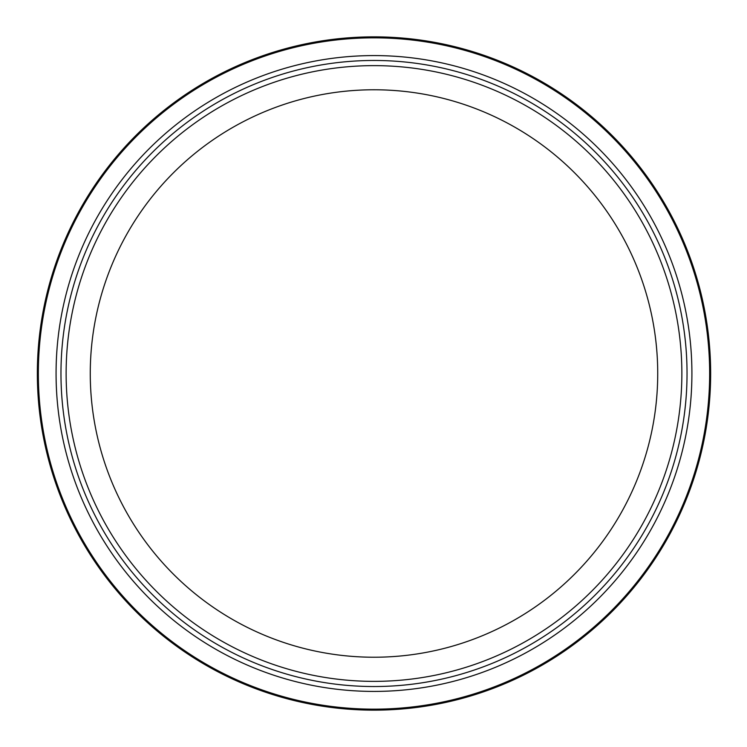 <?xml version="1.0" encoding="UTF-8"?>
<svg xmlns="http://www.w3.org/2000/svg" width="747" height="747" viewBox="0 0 747 747"><rect width="100%" height="100%" fill="white"/><g stroke="black" fill="none" stroke-linecap="round" stroke-linejoin="round"><path stroke-width="1.12" d="M90.266 373.5A283.729 283.729 0 0 1 515.86 127.784A283.729 283.729 0 0 1 515.86 619.216A283.729 283.729 0 0 1 90.266 373.5M681.862 373.5A307.867 307.867 0 0 0 220.066 106.877A307.867 307.867 0 0 0 220.066 640.123A307.867 307.867 0 0 0 681.862 373.5M687.035 373.5A313.04 313.04 0 0 0 217.48 102.404A313.04 313.04 0 0 0 217.48 644.596A313.04 313.04 0 0 0 687.035 373.5M56.072 373.5A317.923 317.923 0 0 0 532.956 648.826A317.923 317.923 0 0 0 532.956 98.174A317.923 317.923 0 0 0 56.072 373.5M38.34 373.5A335.655 335.655 0 0 1 541.827 82.814A335.655 335.655 0 0 1 541.827 664.186A335.655 335.655 0 0 1 38.34 373.5M37.35 373.5A336.645 336.645 0 0 0 542.322 665.045A336.645 336.645 0 0 0 542.322 81.955A336.645 336.645 0 0 0 37.35 373.5"/></g></svg>
